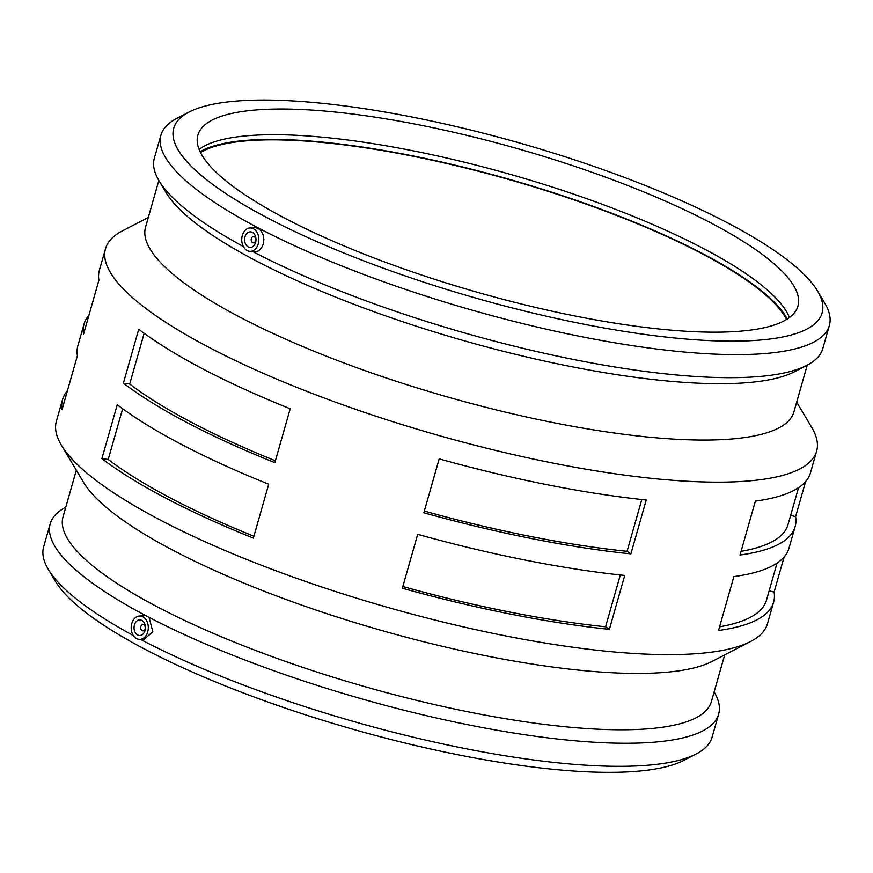 <?xml version="1.0" encoding="UTF-8"?>
<svg xmlns="http://www.w3.org/2000/svg" width="873" height="873" viewBox="0 0 873 873"><rect width="100%" height="100%" fill="white"/><g stroke="black" fill="none" stroke-linecap="round" stroke-linejoin="round"><path stroke-width="1.31" d="M148.312 217.464L122.427 230.865A369.683 88.369 15.9 0 0 105.524 248.674L99.38 270.226A369.683 88.369 15.9 0 0 98.889 280.277L83.535 334.173A369.683 88.369 -164.1 0 1 84.026 324.123A369.683 88.369 -164.1 0 1 88.904 315.328M84.026 324.123L77.883 345.686A369.683 88.369 15.9 0 0 77.391 355.737L62.038 409.633A369.683 88.369 -164.1 0 1 62.529 399.583A369.683 88.369 -164.1 0 1 67.407 390.788M805.593 481.58L795.609 516.641A369.683 88.369 -164.1 0 1 795.117 526.681A369.683 88.369 -164.1 0 1 740.02 555.021L755.374 501.124A369.683 88.369 15.9 0 0 810.471 472.784L816.604 451.232A369.683 88.369 15.9 0 0 811.628 427.192L796.678 402.158M741.068 551.343A362.295 86.602 15.9 0 0 788.003 524.662L798.544 487.669M795.609 516.641L790.654 515.365M784.096 557.039L774.111 592.09A369.683 88.369 -164.1 0 1 773.62 602.141A369.683 88.369 -164.1 0 1 718.534 630.481L733.887 576.584A369.683 88.369 15.9 0 0 788.974 548.244L795.117 526.681M719.581 626.803A362.295 86.602 15.9 0 0 766.505 600.111L777.046 563.129M774.111 592.09L769.157 590.825M439.184 458.882A369.683 88.369 15.9 0 0 646.238 500L630.884 553.897A369.683 88.369 -164.1 0 1 423.841 512.778L439.184 458.882M424.322 511.076A362.295 86.602 15.9 0 0 627.065 551.321L641.819 499.52M630.884 553.897L627.065 551.321M417.698 534.341A369.683 88.369 15.9 0 0 624.741 575.449L609.387 629.346A369.683 88.369 -164.1 0 1 402.344 588.238L417.698 534.341M402.824 586.536A362.295 86.602 15.9 0 0 605.567 626.781L620.321 574.98M609.387 629.346L605.567 626.781M123.388 383.16L138.731 329.263A369.683 88.369 15.9 0 0 202.798 368.886A369.683 88.369 15.9 0 0 290.207 408.76L274.853 462.657A369.683 88.369 -164.1 0 1 187.444 422.794A369.683 88.369 -164.1 0 1 123.388 383.16L129.706 384.011L144.154 333.29M129.706 384.011A362.295 86.602 15.9 0 0 275.377 460.802M101.89 458.62L117.244 404.723A369.683 88.369 15.9 0 0 181.311 444.346A369.683 88.369 15.9 0 0 268.709 484.22L253.356 538.117A369.683 88.369 -164.1 0 1 165.957 498.243A369.683 88.369 -164.1 0 1 101.89 458.62L108.208 459.46L122.657 408.75M108.208 459.46A362.295 86.602 15.9 0 0 253.89 536.262M252.646 242.596A3.121 2.281 90.6 0 1 251.238 239.104A3.121 2.281 90.6 0 1 253.508 236.561A3.121 2.281 90.6 0 1 255.756 239.704A3.121 2.281 90.6 0 1 253.443 242.803A3.121 2.281 90.6 0 1 252.646 242.596M248.216 246.928A7.802 5.707 90.6 0 1 244.691 238.198A7.802 5.707 90.6 0 1 250.365 231.847A7.802 5.707 90.6 0 1 255.985 239.704A7.802 5.707 90.6 0 1 250.202 247.441A7.802 5.707 90.6 0 1 248.216 246.928M143.761 624.828A3.121 2.281 90.6 0 1 145.169 628.32A3.121 2.281 90.6 0 1 142.899 630.863A3.121 2.281 90.6 0 1 140.651 627.72A3.121 2.281 90.6 0 1 142.965 624.621A3.121 2.281 90.6 0 1 143.761 624.828M141.819 620.43A7.802 5.707 90.6 0 1 145.344 629.16A7.802 5.707 90.6 0 1 139.658 635.511A7.802 5.707 90.6 0 1 134.038 627.654A7.802 5.707 90.6 0 1 139.822 619.906A7.802 5.707 90.6 0 1 141.819 620.43M136.635 638.632A11.698 8.555 90.6 0 1 131.277 626.083A11.698 8.555 90.6 0 1 139.058 616.054A11.698 8.555 90.6 0 1 141.23 616.174A11.698 8.555 90.6 0 1 148.214 629.28A11.698 8.555 90.6 0 1 138.818 639.352A11.698 8.555 90.6 0 1 136.635 638.632M248.794 251.184A11.698 8.555 -89.4 0 0 249.362 251.282A11.698 8.555 -89.4 0 0 258.594 242.356A11.698 8.555 -89.4 0 0 253.399 228.726A11.698 8.555 -89.4 0 0 249.602 227.995A11.698 8.555 -89.4 0 0 241.745 239.169A11.698 8.555 -89.4 0 0 248.794 251.184M249.602 227.995L254.087 227.46L258.037 228.235L261.016 230.788L263.079 234.695L263.886 239.366L263.297 244.091L261.387 248.15L258.463 250.911L254.981 251.97L249.362 251.282M189.135 112.017L176.815 118.39A347.509 83.066 15.9 0 0 160.927 135.129A347.509 83.066 15.9 0 0 258.146 227.875A347.509 83.066 15.9 0 0 612.66 342.445A347.509 83.066 15.9 0 0 829.35 325.531A347.509 83.066 15.9 0 0 824.669 302.942L817.554 291.025A337.076 80.578 15.9 0 0 519.992 143.107A337.076 80.578 15.9 0 0 189.135 112.017A337.076 80.578 15.9 0 0 268.022 218.206A337.076 80.578 15.9 0 0 648.77 334.959A337.076 80.578 15.9 0 0 817.554 291.025M253.29 251.839A347.509 83.066 15.9 0 0 806.892 365.329A347.509 83.066 15.9 0 0 822.781 348.6L829.35 325.531M160.927 135.129L154.357 158.188A347.509 83.066 15.9 0 0 159.039 180.787A347.509 83.066 15.9 0 0 243.338 246.535M285.155 218.381A311.977 74.576 15.9 0 0 603.418 321.242A311.977 74.576 15.9 0 0 797.944 306.063A311.977 74.576 15.9 0 0 518.344 148.879A311.977 74.576 15.9 0 0 197.876 135.129A311.977 74.576 15.9 0 0 285.155 218.381M789.443 317.521A311.977 74.576 15.9 0 0 511.021 174.556A311.977 74.576 15.9 0 0 199.066 149.348M786.551 319.474A311.977 74.576 15.9 0 0 509.559 179.696A311.977 74.576 15.9 0 0 200.495 152.535M139.058 616.054L145.802 615.651L149.087 617.375L152.851 631.79L143.27 639.964L138.818 639.352M76.322 470.209L63.02 516.892A337.076 80.578 15.9 0 0 157.315 606.855A337.076 80.578 15.9 0 0 501.2 717.988A337.076 80.578 15.9 0 0 711.386 701.586L724.688 654.903M149.087 617.375A347.509 83.066 15.9 0 0 503.034 731.268A347.509 83.066 15.9 0 0 718.643 714.179A347.509 83.066 15.9 0 0 714.147 691.896M65.781 507.213A347.509 83.066 15.9 0 0 50.219 523.778A347.509 83.066 15.9 0 0 145.802 615.651M50.219 523.778L43.65 546.836A347.509 83.066 15.9 0 0 48.331 569.436L55.446 581.353A337.076 80.578 15.9 0 0 145.202 649.392A337.076 80.578 15.9 0 0 683.865 760.361L696.185 753.977A347.509 83.066 15.9 0 0 712.073 737.238L718.643 714.179M141 639.658A347.509 83.066 15.9 0 0 696.185 753.977M48.331 569.436A347.509 83.066 15.9 0 0 133.383 635.588M62.529 399.583L56.396 421.146A369.683 88.369 15.9 0 0 61.372 445.175L83.622 482.442A337.076 80.578 15.9 0 0 173.378 550.481A337.076 80.578 15.9 0 0 712.041 661.45L750.573 641.502A369.683 88.369 15.9 0 0 767.476 623.704L773.62 602.141M61.372 445.175A369.683 88.369 15.9 0 0 159.814 519.806A369.683 88.369 15.9 0 0 750.573 641.502M105.524 248.674A369.683 88.369 15.9 0 0 208.942 347.334A369.683 88.369 15.9 0 0 586.089 469.216A369.683 88.369 15.9 0 0 816.604 451.232M158.853 180.471L145.551 227.155A337.076 80.578 15.9 0 0 239.857 317.117A337.076 80.578 15.9 0 0 583.731 428.25A337.076 80.578 15.9 0 0 793.928 411.849L807.219 365.165M159.039 180.787L166.154 192.704A337.076 80.578 15.9 0 0 255.909 260.743A337.076 80.578 15.9 0 0 794.572 371.712L806.892 365.329M787.293 319.005A313.145 74.849 15.9 0 0 509.636 179.423A313.145 74.849 15.9 0 0 200.103 151.738M255.549 236.583L253.508 236.561M255.483 242.825L253.443 242.803M142.899 630.863L144.94 630.884M142.965 624.621L145.005 624.642"/></g></svg>
